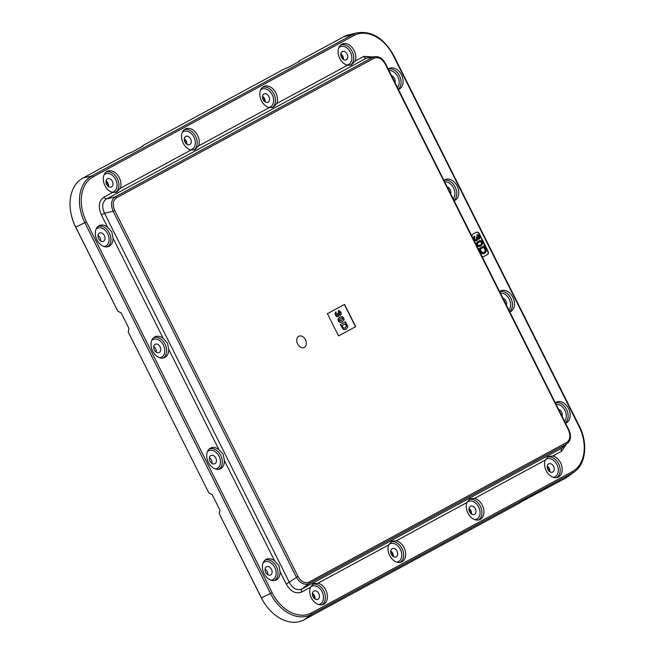 <?xml version="1.0" encoding="UTF-8"?>
<svg xmlns="http://www.w3.org/2000/svg" width="655" height="655" viewBox="0 0 655 655"><rect width="100%" height="100%" fill="white"/><g stroke="black" fill="none" stroke-linecap="round" stroke-linejoin="round"><path stroke-width="0.98" d="M98.029 235.399A4.56 3.259 -114.7 0 1 100.583 240.958M106.004 181.116A4.56 3.259 -114.7 0 1 108.558 186.675M184.276 138.713A4.56 3.259 -114.7 0 1 186.831 144.272M209.428 457.845A4.56 3.259 -114.7 0 1 211.983 463.412M265.128 569.072A4.56 3.259 -114.7 0 1 267.682 574.631M312.46 593.389A4.56 3.259 -114.7 0 1 315.014 598.957M390.732 550.986A4.56 3.259 -114.7 0 1 393.287 556.553M340.821 53.907A4.56 3.259 -114.7 0 1 343.376 59.466M262.549 96.31A4.56 3.259 -114.7 0 1 265.103 101.869M547.269 466.18A4.56 3.259 -114.7 0 1 549.823 471.747M469.005 508.583A4.56 3.259 -114.7 0 1 471.559 514.15M153.728 346.618A4.56 3.259 -114.7 0 1 156.283 352.185M71.436 215.421A37.098 26.503 65.3 0 0 75.595 226.99L117.613 310.732M128.364 332.216L208.609 492.454M219.368 513.938L261.255 597.745A37.098 26.503 65.3 0 0 265.865 605.253M106.004 181.157A9.276 6.632 -114.7 0 1 108.001 184.743A2.473 1.768 65.3 0 0 108.607 185.791M184.268 138.754A9.276 6.632 -114.7 0 1 186.274 142.34A2.473 1.768 65.3 0 0 186.871 143.388M262.54 96.35A9.276 6.632 -114.7 0 1 264.538 99.937A2.473 1.768 65.3 0 0 265.144 100.985M340.813 53.947A9.276 6.632 -114.7 0 1 342.811 57.534A2.473 1.768 65.3 0 0 343.416 58.582M547.547 466.376A2.473 1.768 65.3 0 0 547.916 467.121A9.276 6.632 -114.7 0 1 549.791 471.723M469.275 508.779A2.473 1.768 65.3 0 0 469.651 509.525A9.276 6.632 -114.7 0 1 471.518 514.126M391.002 551.174A2.473 1.768 65.3 0 0 391.379 551.928A9.276 6.632 -114.7 0 1 393.254 556.529M312.738 593.577A2.473 1.768 65.3 0 0 313.106 594.331A9.276 6.632 -114.7 0 1 314.981 598.932M519.972 502.532L565.011 478.428A39.701 28.361 65.3 0 0 567.336 476.955L574.476 471.747A37.925 27.092 -114.7 0 1 572.249 473.156L311.346 614.496L304.108 619.777L520.095 502.762M304.108 619.777A39.701 28.361 65.3 0 1 261.37 597.818L219.212 513.626L219.957 510.179L212.13 494.55L208.871 492.978L128.216 331.905L128.961 328.458L121.134 312.828L117.875 311.264L75.71 227.064A39.701 28.361 65.3 0 1 82.915 178.062L127.831 153.728L131.524 152.312L142.52 146.352L142.356 145.86L284.368 68.922L288.069 67.506L299.065 61.545L298.901 61.054L343.818 36.721A39.701 28.361 65.3 0 1 348.878 34.797L357.483 32.775C372.056 30.826 384.133 38.391 393.72 55.487L393.36 55.708A36.557 26.118 -114.7 0 0 354.011 35.493A1.384 0.966 -118.4 0 0 352.644 34.617L343.818 36.721M142.52 146.352L142.643 145.803L142.823 146.18M299.065 61.545L299.179 60.997L299.368 61.373M142.585 146.319L142.356 145.86M299.13 61.513L298.901 61.054M218.958 449.69A11.454 8.188 65.3 0 0 210.116 448.339A11.454 8.188 65.3 0 0 208.339 462.307A11.454 8.188 65.3 0 0 219.638 469.086A11.454 8.188 65.3 0 0 224.37 460.49L223.191 454.292L218.958 449.69L168.671 349.271A11.454 8.188 65.3 0 1 163.938 357.859A11.454 8.188 65.3 0 1 152.64 351.088A11.454 8.188 65.3 0 1 154.416 337.12A11.454 8.188 65.3 0 1 163.259 338.463L167.5 343.064L168.671 349.271M280.062 571.717L278.891 565.519L274.658 560.917A11.454 8.188 65.3 0 0 265.807 559.567A11.454 8.188 65.3 0 0 264.031 573.534A11.454 8.188 65.3 0 0 275.337 580.305A11.454 8.188 65.3 0 0 280.062 571.717L286.26 584.096C290.664 591.604 295.814 594.249 301.718 592.038L310.413 587.322A11.454 8.188 65.3 0 0 311.371 597.851A11.454 8.188 65.3 0 0 322.669 604.63A11.454 8.188 65.3 0 0 325.781 590.049A11.454 8.188 65.3 0 0 318.027 583.196L313.524 583.654L310.413 587.322M388.685 544.919A11.454 8.188 65.3 0 0 389.643 555.448A11.454 8.188 65.3 0 0 400.942 562.227A11.454 8.188 65.3 0 0 404.053 547.645A11.454 8.188 65.3 0 0 396.3 540.793L391.796 541.251L388.685 544.919L318.027 583.196M466.958 502.516A11.454 8.188 65.3 0 0 467.907 513.045A11.454 8.188 65.3 0 0 479.214 519.824A11.454 8.188 65.3 0 0 482.317 505.242A11.454 8.188 65.3 0 0 474.572 498.389L470.069 498.848L466.958 502.516L396.3 540.793M545.222 460.113A11.454 8.188 65.3 0 0 546.18 470.65A11.454 8.188 65.3 0 0 557.487 477.421A11.454 8.188 65.3 0 0 560.59 462.839A11.454 8.188 65.3 0 0 552.845 455.986L548.341 456.445L545.222 460.113L474.572 498.389M565.977 444.712L561.556 451.262A2.767 1.932 -118.4 0 1 561.793 448.167L301.947 588.935A2.767 1.932 -118.4 0 0 301.718 592.038M565.494 423.122A11.454 8.188 65.3 0 0 568.565 408.556A11.454 8.188 65.3 0 0 555.931 402.399A11.454 8.188 65.3 0 0 555.325 402.825M509.795 311.903A11.454 8.188 65.3 0 0 512.865 297.329A11.454 8.188 65.3 0 0 500.232 291.172A11.454 8.188 65.3 0 0 499.626 291.598M454.095 200.676A11.454 8.188 65.3 0 0 457.174 186.102A11.454 8.188 65.3 0 0 444.54 179.945A11.454 8.188 65.3 0 0 443.934 180.371M398.396 89.448A11.454 8.188 65.3 0 0 401.474 74.875A11.454 8.188 65.3 0 0 388.841 68.718A11.454 8.188 65.3 0 0 388.235 69.152M309.013 582.082C304.812 583.687 301.128 581.796 297.959 576.4L114.699 210.443L113.118 211.237C110.499 204.507 111.203 199.726 115.223 196.885L106.634 198.907A2.767 1.932 61.6 0 1 103.965 197.139C98.848 200.823 97.98 206.726 101.361 214.856L104.53 213.26L113.118 211.237L296.371 577.202C299.924 583.163 304.092 585.308 308.89 583.63L566.436 444.115L561.793 448.167L566.436 444.115A1.384 0.966 -118.4 0 0 566.55 442.559L309.013 582.082A1.384 0.966 61.6 0 1 308.89 583.63L301.947 588.935C297.018 590.884 292.842 588.739 289.428 582.5L104.53 213.26C101.566 206.743 102.27 201.953 106.634 198.907L366.481 58.139A2.767 1.932 61.6 0 1 363.803 56.371L372.654 56.952M355.092 61.095A11.454 8.188 65.3 0 0 354.134 50.558A11.454 8.188 65.3 0 0 341.501 44.401A11.454 8.188 65.3 0 0 339.724 58.369A11.454 8.188 65.3 0 0 347.477 65.222L351.399 65.017L355.092 61.095L363.803 56.371M276.819 103.498A11.454 8.188 65.3 0 0 275.87 92.961A11.454 8.188 65.3 0 0 263.236 86.804A11.454 8.188 65.3 0 0 261.46 100.772A11.454 8.188 65.3 0 0 269.205 107.625L273.135 107.42L276.819 103.498L347.477 65.222M198.555 145.901A11.454 8.188 65.3 0 0 197.597 135.364A11.454 8.188 65.3 0 0 184.964 129.207A11.454 8.188 65.3 0 0 183.187 143.175A11.454 8.188 65.3 0 0 190.932 150.028L194.862 149.823L198.555 145.901L269.205 107.625M120.283 188.304A11.454 8.188 65.3 0 0 119.325 177.767A11.454 8.188 65.3 0 0 106.691 171.61A11.454 8.188 65.3 0 0 104.915 185.578A11.454 8.188 65.3 0 0 112.668 192.431L116.59 192.226L120.283 188.304L190.932 150.028M107.559 227.236A11.454 8.188 65.3 0 0 98.717 225.893A11.454 8.188 65.3 0 0 96.94 239.861A11.454 8.188 65.3 0 0 108.247 246.632A11.454 8.188 65.3 0 0 112.971 238.043L111.8 231.845L107.559 227.236L101.361 214.856M481.687 255.777A2.767 1.973 65.3 0 0 483.947 256.441A2.767 1.973 65.3 0 0 484.029 256.392L487.508 254.508A2.767 1.973 65.3 0 0 488.008 251.094L479.345 233.794A2.767 1.973 65.3 0 0 476.447 232.222A2.767 1.973 65.3 0 0 476.365 232.263L472.885 234.146A2.767 1.973 65.3 0 0 472.034 236.496M297.959 576.4L286.26 584.096M155.161 344.317A4.56 3.259 65.3 0 0 154.285 349.852A4.56 3.259 65.3 0 0 159.108 352.537A4.56 3.259 65.3 0 0 159.247 352.472A4.56 3.259 65.3 0 0 160.123 346.937A4.56 3.259 65.3 0 0 155.3 344.243A4.56 3.259 65.3 0 0 155.161 344.317M99.462 233.09A4.56 3.259 65.3 0 0 98.594 238.625A4.56 3.259 65.3 0 0 103.408 241.31A4.56 3.259 65.3 0 0 103.547 241.245A4.56 3.259 65.3 0 0 104.423 235.71A4.56 3.259 65.3 0 0 99.601 233.016A4.56 3.259 65.3 0 0 99.462 233.09M114.699 210.443C112.267 204.647 112.889 200.422 116.557 197.769L374.095 58.246A1.384 0.966 -118.4 0 0 372.76 57.362L366.481 58.139L368.552 57.46L374.971 56.666C379.27 56.256 382.782 58.606 385.517 63.715L385.156 63.928L568.409 429.885L568.769 429.672L385.517 63.715M562.015 416.187A4.56 3.259 65.3 0 0 558.625 409.416M116.557 197.769A1.384 0.966 61.6 0 0 115.223 196.885L372.76 57.362L374.971 56.666M297.624 343.965A6.222 4.446 65.3 0 0 304.321 347.404A6.222 4.446 65.3 0 0 305.451 339.724A6.222 4.446 65.3 0 0 298.754 336.277A6.222 4.446 65.3 0 0 297.624 343.965M338.569 335.925L327.426 313.68L344.522 304.411L355.665 326.657L338.569 335.925M338.561 335.909L355.485 326.739L344.358 304.51M335.843 311.886L334.983 313.319L335.417 315.202L336.785 316.725L338.488 316.717L336.965 316.643L335.589 315.129L335.155 313.237L335.843 311.886L337.022 315.276L338.258 314.621L337.726 313.188L338.619 312.91L339.888 313.729L340.051 312.599A0.991 0.712 65.3 0 0 339.56 312.075L338.889 312.042L338.209 310.724L338.709 312.124L339.388 312.157A0.991 0.712 -114.7 0 1 339.88 312.681L339.708 313.802M338.856 314.727L340.543 315.17M338.389 310.642L339.347 310.65L340.895 312.189L341.263 314.13L340.485 315.202M337.726 313.188L338.078 314.703L337.628 315.317M340.223 316.905L338.013 318.919L338.308 320.983L339.683 322.375L342.172 321.949M342.352 321.867L339.855 322.293L338.479 320.901L338.193 318.838L339.953 317.045L342.434 316.627L343.81 318.019L344.112 319.992L341.894 322.088M345.758 329.506L347.682 327.271L347.6 325.895L345.447 321.777L340.232 324.602L343.359 329.506L345.906 329.432M337.022 315.276L337.669 315.301M339.233 313.688L339.798 313.761M340.657 315.12L339.028 314.646L338.488 316.717M343.089 318.985A0.794 0.565 65.3 0 0 342.983 318.461L342.066 317.978L339.486 319.353L339.315 320.451L340.232 320.942L343.089 318.985L340.96 320.704M341.271 318.24L340.682 318.543M340.51 318.617L341.885 318.052L342.802 318.543A0.794 0.565 -114.7 0 1 342.917 319.067M345.627 321.695L340.404 324.52L343.539 329.432L346.077 329.35M344.317 328.147L343.097 327.541L342.033 325.543L345.496 323.668L346.495 326.427L344.98 327.959M345.324 323.758L346.323 326.501L345.177 327.86M548.702 463.879A4.56 3.259 65.3 0 0 547.834 469.414A4.56 3.259 65.3 0 0 552.648 472.099A4.56 3.259 65.3 0 0 552.787 472.034A4.56 3.259 65.3 0 0 553.663 466.499A4.56 3.259 65.3 0 0 548.841 463.805A4.56 3.259 65.3 0 0 548.702 463.879M470.437 506.282A4.56 3.259 65.3 0 0 469.561 511.817A4.56 3.259 65.3 0 0 474.384 514.502A4.56 3.259 65.3 0 0 474.523 514.437A4.56 3.259 65.3 0 0 475.391 508.902A4.56 3.259 65.3 0 0 470.568 506.209A4.56 3.259 65.3 0 0 470.437 506.282M392.165 548.685A4.56 3.259 65.3 0 0 391.289 554.22A4.56 3.259 65.3 0 0 396.111 556.906A4.56 3.259 65.3 0 0 396.25 556.84A4.56 3.259 65.3 0 0 397.127 551.305A4.56 3.259 65.3 0 0 392.304 548.612A4.56 3.259 65.3 0 0 392.165 548.685M313.892 591.088A4.56 3.259 65.3 0 0 313.016 596.623A4.56 3.259 65.3 0 0 317.839 599.309A4.56 3.259 65.3 0 0 317.978 599.243A4.56 3.259 65.3 0 0 318.854 593.708A4.56 3.259 65.3 0 0 314.032 591.015A4.56 3.259 65.3 0 0 313.892 591.088M394.924 82.514A4.56 3.259 65.3 0 0 391.534 75.743M450.624 193.741A4.56 3.259 65.3 0 0 447.234 186.97M506.323 304.96A4.56 3.259 65.3 0 0 502.934 298.197M107.436 178.807A4.56 3.259 65.3 0 0 106.569 184.342A4.56 3.259 65.3 0 0 111.391 187.027A4.56 3.259 65.3 0 0 111.522 186.962A4.56 3.259 65.3 0 0 112.398 181.427A4.56 3.259 65.3 0 0 107.576 178.733A4.56 3.259 65.3 0 0 107.436 178.807M185.709 136.404A4.56 3.259 65.3 0 0 184.833 141.939A4.56 3.259 65.3 0 0 189.655 144.632A4.56 3.259 65.3 0 0 189.794 144.559A4.56 3.259 65.3 0 0 190.671 139.024A4.56 3.259 65.3 0 0 185.848 136.33A4.56 3.259 65.3 0 0 185.709 136.404M263.981 94.001A4.56 3.259 65.3 0 0 263.105 99.535A4.56 3.259 65.3 0 0 267.928 102.229A4.56 3.259 65.3 0 0 268.067 102.155A4.56 3.259 65.3 0 0 268.943 96.621A4.56 3.259 65.3 0 0 264.121 93.935A4.56 3.259 65.3 0 0 263.981 94.001M342.254 51.598A4.56 3.259 65.3 0 0 341.378 57.132A4.56 3.259 65.3 0 0 346.2 59.826A4.56 3.259 65.3 0 0 346.339 59.752A4.56 3.259 65.3 0 0 347.207 54.218A4.56 3.259 65.3 0 0 342.385 51.532A4.56 3.259 65.3 0 0 342.254 51.598M266.56 566.763A4.56 3.259 65.3 0 0 265.684 572.306A4.56 3.259 65.3 0 0 270.507 574.992A4.56 3.259 65.3 0 0 270.646 574.926A4.56 3.259 65.3 0 0 271.522 569.383A4.56 3.259 65.3 0 0 266.7 566.698A4.56 3.259 65.3 0 0 266.56 566.763M210.861 455.544A4.56 3.259 65.3 0 0 209.985 461.079A4.56 3.259 65.3 0 0 214.807 463.765A4.56 3.259 65.3 0 0 214.946 463.699A4.56 3.259 65.3 0 0 215.823 458.164A4.56 3.259 65.3 0 0 211 455.471A4.56 3.259 65.3 0 0 210.861 455.544M476.259 232.32A2.767 1.973 -114.7 0 1 478.993 233.958L487.656 251.258A2.767 1.973 -114.7 0 1 487.156 254.672L483.783 256.498M474.359 236.013L474.9 236.881L474.605 238.887L475.456 239.804L476.455 239.828L476.979 239.018L476.349 237.216L476.963 237.02L477.765 238.101L478.658 238.207L479.067 237.552L478.87 236.553L477.258 235.718L476.914 234.744L478.289 234.965L479.386 236.242L479.648 238.51L478.371 239.222L477.544 238.698L476.955 240.786L475.44 240.704L474.073 239.173L473.663 237.323L474.097 236.136L473.401 237.446L473.802 239.288L475.178 240.827L476.783 240.86M477.282 238.821L478.993 239.206M476.914 234.744L476.996 235.841L478.6 236.676L478.396 238.33M476.349 237.216L476.717 239.14L476.193 239.943M478.69 240.991L476.414 243.128L476.725 245.109L477.7 246.288L478.977 246.616L480.598 246.083M480.86 245.961L479.239 246.493L477.962 246.165L476.987 244.986L476.684 243.005L478.437 241.122L480.058 240.59L481.335 240.917L482.317 242.096L482.547 244.241L480.352 246.206M484.282 253.526L485.732 252.388L486.182 251.029L484.151 245.822L478.674 248.769L481.4 253.329L483.226 253.845L484.381 253.469M480.901 241.58L478.903 242.063L477.405 243.414L477.511 244.7L478.469 245.519L480.393 245.027L481.883 243.668L481.777 242.375L480.901 241.58L481.621 243.791L479.837 245.298M479.313 241.859L478.903 242.063M478.641 242.178L480.639 241.695M484.643 253.354L483.488 253.722L481.662 253.207L478.674 248.769M484.151 245.822L478.936 248.646M484.029 247.14L480.041 249.293L482.113 252.494L484.143 252.331L485.208 251.266L485.339 250.022L484.029 247.14M483.775 247.279L485.068 250.144L484.946 251.389L483.881 252.453M565.011 478.428L572.249 473.156A1.384 0.966 -118.4 0 0 572.396 471.584A36.557 26.118 -114.7 0 0 579.02 426.462L393.36 55.708M261.37 597.818L270.523 593.528L84.863 222.774L75.71 227.064M82.915 178.062L91.741 175.958L352.644 34.617A37.925 27.092 -114.7 0 1 357.483 32.775M579.02 426.462L579.38 426.241L393.72 55.487M311.493 612.924A36.557 26.118 -114.7 0 1 272.144 592.709L270.523 593.528A37.925 27.092 -114.7 0 0 311.346 614.496A1.384 0.966 61.6 0 0 311.493 612.924L572.396 471.584M86.485 221.955A36.557 26.118 -114.7 0 1 93.116 176.834A1.384 0.966 61.6 0 0 91.741 175.958A37.925 27.092 -114.7 0 0 84.863 222.774L86.485 221.955L272.144 592.709M354.011 35.493L93.116 176.834M274.658 560.917L224.37 460.49M552.845 455.986L561.556 451.262M112.668 192.431L103.965 197.139M163.259 338.463L112.971 238.043M153.597 337.726A11.209 8.007 -114.7 0 1 165.052 344.202A11.209 8.007 -114.7 0 1 162.939 358.08M151.755 340.363A9.825 7.025 -114.7 0 1 163.382 345.046A9.825 7.025 -114.7 0 1 159.746 357.753M97.898 226.499A11.209 8.007 -114.7 0 1 109.352 232.983A11.209 8.007 -114.7 0 1 107.24 246.853M96.056 229.135A9.825 7.025 -114.7 0 1 107.69 233.819A9.825 7.025 -114.7 0 1 104.047 246.526M555.366 402.915A11.209 8.007 -114.7 0 1 566.575 409.49A11.209 8.007 -114.7 0 1 565.331 422.802M556.079 404.323A9.825 7.025 -114.7 0 1 564.905 410.325A9.825 7.025 -114.7 0 1 564.569 421.288M374.095 58.246C378.295 56.641 381.98 58.532 385.156 63.928M568.409 429.885C570.841 435.681 570.227 439.906 566.55 442.559M547.302 457.223A11.209 8.007 -114.7 0 1 558.6 463.765A11.209 8.007 -114.7 0 1 556.488 477.642M545.304 459.925A9.825 7.025 -114.7 0 1 556.93 464.608A9.825 7.025 -114.7 0 1 553.287 477.315M469.037 499.626A11.209 8.007 -114.7 0 1 480.328 506.168A11.209 8.007 -114.7 0 1 478.216 520.045M467.031 502.328A9.825 7.025 -114.7 0 1 478.658 507.011A9.825 7.025 -114.7 0 1 475.014 519.718M390.765 542.029A11.209 8.007 -114.7 0 1 402.055 548.571A11.209 8.007 -114.7 0 1 399.943 562.448M388.759 544.731A9.825 7.025 -114.7 0 1 400.385 549.414A9.825 7.025 -114.7 0 1 396.75 562.121M312.492 584.432A11.209 8.007 -114.7 0 1 323.783 590.974A11.209 8.007 -114.7 0 1 321.671 604.852M310.495 587.134A9.825 7.025 -114.7 0 1 322.113 591.817A9.825 7.025 -114.7 0 1 318.477 604.524M388.276 69.234A11.209 8.007 -114.7 0 1 399.476 75.808A11.209 8.007 -114.7 0 1 398.232 89.121M388.98 70.642A9.825 7.025 -114.7 0 1 397.806 76.643A9.825 7.025 -114.7 0 1 397.479 87.606M443.975 180.461A11.209 8.007 -114.7 0 1 455.176 187.035A11.209 8.007 -114.7 0 1 453.931 200.348M444.68 181.869A9.825 7.025 -114.7 0 1 453.506 187.87A9.825 7.025 -114.7 0 1 453.178 198.833M499.675 291.688A11.209 8.007 -114.7 0 1 510.875 298.262A11.209 8.007 -114.7 0 1 509.631 311.575M500.379 293.096A9.825 7.025 -114.7 0 1 509.205 299.098A9.825 7.025 -114.7 0 1 508.869 310.061M105.873 172.224A11.209 8.007 -114.7 0 1 117.335 178.7A11.209 8.007 -114.7 0 1 115.329 192.513M104.039 174.852A9.825 7.025 -114.7 0 1 115.665 179.535A9.825 7.025 -114.7 0 1 112.021 192.251M184.145 129.821A11.209 8.007 -114.7 0 1 195.599 136.297A11.209 8.007 -114.7 0 1 193.602 150.11M182.303 132.457A9.825 7.025 -114.7 0 1 193.929 137.132A9.825 7.025 -114.7 0 1 190.294 149.848M262.409 87.418A11.209 8.007 -114.7 0 1 273.872 93.894A11.209 8.007 -114.7 0 1 271.874 107.707M260.575 90.054A9.825 7.025 -114.7 0 1 272.202 94.729A9.825 7.025 -114.7 0 1 268.566 107.445M340.682 45.015A11.209 8.007 -114.7 0 1 352.144 51.491A11.209 8.007 -114.7 0 1 350.147 65.303M338.848 47.651A9.825 7.025 -114.7 0 1 350.474 52.326A9.825 7.025 -114.7 0 1 346.831 65.041M264.988 560.181A11.209 8.007 -114.7 0 1 276.451 566.657A11.209 8.007 -114.7 0 1 274.339 580.535M263.154 562.817A9.825 7.025 -114.7 0 1 274.781 567.5A9.825 7.025 -114.7 0 1 271.145 580.207M209.289 448.953A11.209 8.007 -114.7 0 1 220.751 455.43A11.209 8.007 -114.7 0 1 218.639 469.308M207.455 451.59A9.825 7.025 -114.7 0 1 219.081 456.273A9.825 7.025 -114.7 0 1 215.446 468.98M342.811 57.534L343.22 57.345M264.538 99.937L264.956 99.748M186.274 142.34L186.683 142.151M108.001 184.743L108.411 184.554M574.476 471.747C585.979 463.789 588.043 442.911 579.38 426.241M567.558 443.329C571.004 439.98 571.414 435.428 568.769 429.672"/></g></svg>
